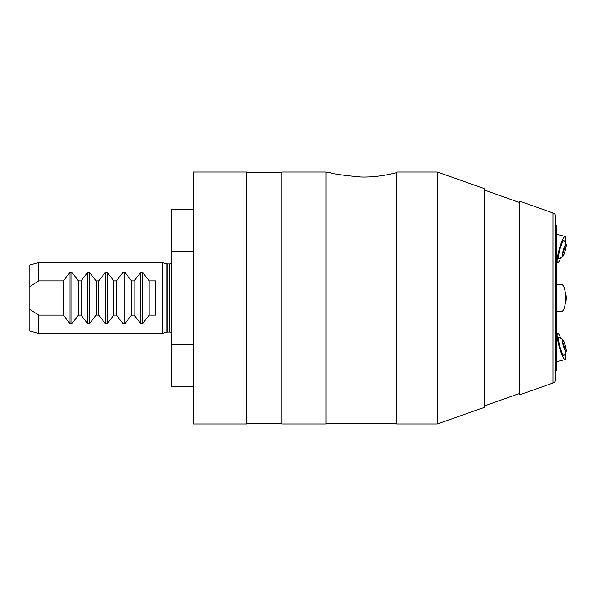 <?xml version="1.0" encoding="UTF-8"?>
<svg xmlns="http://www.w3.org/2000/svg" width="596" height="596" viewBox="0 0 596 596"><rect width="100%" height="100%" fill="white"/><g stroke="black" fill="none" stroke-linecap="round" stroke-linejoin="round"><path stroke-width="0.89" d="M166.932 332.166L166.932 263.834L162.432 262.627L162.432 333.373L166.932 332.166A3.539 3.539 0 0 1 167.849 332.046L169.51 332.046A3.539 3.539 0 0 1 171.275 332.516M169.51 332.046L169.51 263.954A3.539 3.539 0 0 0 171.275 263.484M169.51 263.954L167.849 263.954A3.539 3.539 0 0 1 166.932 263.834M29.8 331.004L29.8 309.458L38.643 315.12L38.643 333.373L29.8 331.004M29.8 309.458L29.8 264.996L38.643 262.627L162.432 262.627M29.8 286.542L38.643 280.88L38.643 262.627M38.643 280.88L63.392 280.88L69.978 272.357L71.855 272.357L78.441 280.88L81.078 280.88L87.664 272.357L89.542 272.357L96.12 280.88L98.765 280.88L105.35 272.357L107.22 272.357L113.806 280.88L116.451 280.88L123.029 272.357L124.907 272.357L131.493 280.88L134.13 280.88L140.716 272.357L142.593 272.357L149.179 280.88L155.802 280.88L155.802 315.12L149.179 315.12L142.593 323.643L140.716 323.643L134.13 315.12L131.493 315.12L124.907 323.643L123.029 323.643L116.451 315.12L113.806 315.12L107.22 323.643L105.35 323.643L98.765 315.12L96.12 315.12L89.542 323.643L87.664 323.643L81.078 315.12L78.441 315.12L71.855 323.643L69.978 323.643L63.392 315.12L38.643 315.12M162.432 333.373L38.643 333.373M193.38 209.576L171.275 209.576L171.275 344.577L193.38 344.577M193.38 251.423L171.275 251.423M193.38 386.424L171.275 386.424L171.275 344.577M246.439 424.002L246.439 171.998L193.38 171.998L193.38 424.002L246.439 424.002M78.441 280.88L78.441 315.12M81.078 315.12L81.078 280.88M96.12 280.88L96.12 315.12M98.765 315.12L98.765 280.88M113.806 280.88L113.806 315.12M116.451 315.12L116.451 280.88M149.179 280.88L149.179 315.12M134.13 315.12L134.13 280.88M131.493 280.88L131.493 315.12M63.392 315.12L63.392 280.88M555.919 217.123L555.919 378.877A4.418 4.418 0 0 1 552.969 383.042L519.667 394.843L519.667 201.157L552.969 212.958A4.418 4.418 0 0 1 555.919 217.123L555.919 225.05L556.806 225.05L556.806 370.95L555.919 370.95L555.919 378.877M396.757 172.557C394.321 173.257 377.886 177.556 360.878 176.99C341.933 175.231 331.637 173.712 329.998 172.438C331.629 173.712 341.925 175.231 360.878 176.99C377.871 177.556 394.358 173.25 396.757 172.557M397.197 171.998L437.308 171.998L484.295 188.634L484.295 407.366L437.308 424.002L437.308 171.998M519.667 394.843L519.22 393.591L519.22 202.409L519.667 201.157M519.22 202.409L484.295 190.042M519.22 393.591L484.295 405.958M326.019 424.002L326.019 171.998L281.804 171.998L281.804 424.002L326.019 424.002M281.804 172.438L246.439 172.438M281.804 423.562L246.439 423.562M437.308 424.002L396.757 424.002L396.757 172.117M329.998 172.438L326.019 172.438M396.757 423.562L326.019 423.562M560.836 257.681A13.596 2.138 -74 0 1 558.072 262.486A13.596 2.138 -74 0 1 557.618 262.605A13.596 2.138 -74 0 1 558.988 250.141A13.596 2.138 -74 0 1 564.673 236.582A13.596 2.138 -74 0 1 565.112 236.463A13.596 2.138 -74 0 1 565.239 242.349M562.803 256.355A11.056 11.056 0 0 1 558.973 258.455A9.283 1.46 -74 0 1 559.517 250.797A9.283 1.46 -74 0 1 564.062 240.702A11.056 11.056 0 0 1 566.2 244.509A6.325 0.991 -74 0 1 565.544 249.508A6.325 0.991 -74 0 1 562.803 256.355A6.325 0.991 -74 0 1 563.019 251.229A6.325 0.991 -74 0 1 566.2 244.509M562.915 255.744A5.64 0.887 106 0 0 565.388 249.679A5.64 0.887 106 0 0 565.686 244.986A5.64 0.887 106 0 0 565.656 245.001A5.64 0.887 106 0 0 563.414 250.201A5.64 0.887 106 0 0 562.617 255.684A5.64 0.887 106 0 0 562.915 255.744M562.624 253.71A4.53 0.715 106 0 0 564.65 246.662M556.806 311.455L561.335 311.596A13.596 4.276 -90 0 0 564.673 306.635A13.596 4.276 -90 0 0 565.231 292.137A13.596 4.276 -90 0 0 561.335 284.404L556.806 284.545M565.284 303.461A6.325 1.989 -90 0 0 565.544 293.113A6.325 1.989 -90 0 0 565.284 292.539M565.239 353.651A13.596 2.138 -106 0 1 565.112 359.537A13.596 2.138 -106 0 1 558.072 342.149A13.596 2.138 -106 0 1 557.618 333.395A13.596 2.138 -106 0 1 560.836 338.319M566.2 351.491A11.056 11.056 0 0 1 564.062 355.298A9.283 1.46 -106 0 1 563.227 354.896A9.283 1.46 -106 0 1 559.398 344.712A9.283 1.46 -106 0 1 558.973 337.545A11.056 11.056 0 0 1 562.803 339.645A6.325 0.991 -106 0 1 563.019 339.884A6.325 0.991 -106 0 1 565.366 345.814A6.325 0.991 -106 0 1 566.2 351.491A6.325 0.991 -106 0 1 565.544 351.372A6.325 0.991 -106 0 1 562.847 344.063A6.325 0.991 -106 0 1 562.803 339.645M562.915 343.84A5.64 0.887 74 0 0 565.686 351.014A5.64 0.887 74 0 0 565.656 347.416A5.64 0.887 74 0 0 563.98 342.052A5.64 0.887 74 0 0 562.617 340.316A5.64 0.887 74 0 0 562.915 343.84M564.65 349.338A4.53 0.715 74 0 0 564.337 347.371A4.53 0.715 74 0 0 562.624 342.29M167.849 332.046L167.849 263.954M123.029 272.357L123.029 323.643M124.907 272.357L124.907 323.643M142.593 272.357L142.593 323.643M140.716 272.357L140.716 323.643M105.35 272.357L105.35 323.643M107.22 272.357L107.22 323.643M87.664 272.357L87.664 323.643M89.542 272.357L89.542 323.643M71.855 272.357L71.855 323.643M69.978 272.357L69.978 323.643M552.969 383.042L552.969 212.958M556.806 262.344L557.618 262.605M556.806 234.34L565.112 236.463M556.806 333.656L557.618 333.395M556.806 361.66L565.112 359.537"/></g></svg>
